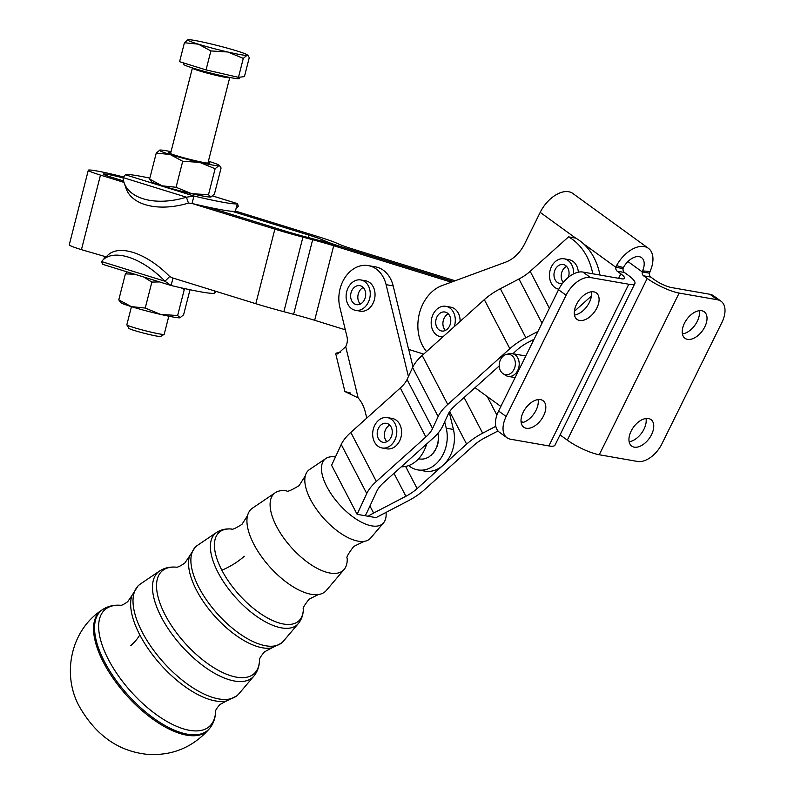 <?xml version="1.0" encoding="UTF-8"?>
<svg xmlns="http://www.w3.org/2000/svg" width="794" height="794" viewBox="0 0 794 794"><rect width="100%" height="100%" fill="white"/><g stroke="black" fill="none" stroke-linecap="round" stroke-linejoin="round"><path stroke-width="1.19" d="M335.445 456.977A43.293 19.453 48.1 0 0 325.828 458.505L309.452 469.591A45.992 20.674 48.1 0 0 305.303 475.834L299.1 485.65C291.219 490.364 287.091 492.111 286.713 490.871A51.63 23.205 48.1 0 0 275.29 492.707L252.512 508.12A55.391 24.892 48.1 0 0 247.53 515.634A55.391 24.892 48.1 0 0 253.852 544.247A55.391 24.892 48.1 0 0 311.238 594.309A55.391 24.892 48.1 0 0 318.394 594.537A55.391 24.892 48.1 0 0 326.394 590.389L344.159 569.387A51.63 23.205 48.1 0 0 347.206 558.202M305.303 475.834A45.992 20.674 48.1 0 0 310.563 499.595A45.992 20.674 48.1 0 0 358.203 541.161A45.992 20.674 48.1 0 0 364.148 541.349A45.992 20.674 48.1 0 0 370.798 537.905L383.571 522.799A43.293 19.453 48.1 0 0 386.053 512.388M275.29 492.707A51.63 23.205 48.1 0 0 276.53 526.382A51.63 23.205 48.1 0 0 330.026 573.05A51.63 23.205 48.1 0 0 344.159 569.387M325.828 458.505A43.293 19.453 48.1 0 0 331.644 494.682A43.293 19.453 48.1 0 0 371.721 525.876A43.293 19.453 48.1 0 0 383.571 522.799M505.173 375.086A11.563 8.962 -80.1 0 0 505.371 375.225A11.563 8.962 -80.1 0 0 508.17 376.376A11.563 8.962 -80.1 0 0 518.492 368.555A11.563 8.962 -80.1 0 0 515.157 354.878A11.563 8.962 -80.1 0 0 512.16 353.588A11.563 8.962 -80.1 0 0 509.143 353.707L506.374 354.412A10.322 8.009 99.9 0 1 511.743 355.454A10.322 8.009 99.9 0 1 514.085 369.25A10.322 8.009 99.9 0 1 503.009 373.627A10.322 8.009 99.9 0 1 502.83 373.498A10.322 8.009 99.9 0 1 499.426 362.957A10.322 8.009 99.9 0 1 506.374 354.412M179.94 317.818A30.837 1.925 -165.7 0 1 160.755 314.454A30.837 1.925 -165.7 0 1 145.342 310.623A30.837 1.925 -165.7 0 1 131.318 306.623L145.233 308.062L160.755 314.454L177.648 315.516L180.198 317.759A30.837 1.925 -165.7 0 1 180.159 317.769A30.837 1.925 -165.7 0 1 179.94 317.818L183.603 314.781L189.994 289.75M159.485 281.93L151.862 282.078L143.823 277.076M168.814 316.211L164.189 334.324A19.274 1.201 -165.7 0 1 164.13 334.393A19.274 1.201 -165.7 0 1 152.746 332.537A19.274 1.201 -165.7 0 1 133.511 327.456A19.274 1.201 -165.7 0 1 126.851 324.875A19.274 1.201 -165.7 0 1 126.832 324.786L131.457 306.673M170.799 152.577A21.18 1.32 14.3 0 0 169.132 152.508A21.18 1.32 14.3 0 0 168.844 152.726A21.18 1.32 14.3 0 0 188.039 158.909A21.18 1.32 14.3 0 0 209.566 163.256A21.18 1.32 14.3 0 0 209.805 163.187A21.18 1.32 14.3 0 0 208.157 162.115M176.07 187.275L191.602 193.667L208.485 194.728L210.787 197.021A30.837 1.925 -165.7 0 1 204.266 196.297A30.837 1.925 -165.7 0 1 191.602 193.667A30.837 1.925 -165.7 0 1 162.165 185.836A30.837 1.925 -165.7 0 1 151.594 181.806L149.609 179.077L162.165 185.836L176.07 187.275L182.709 161.281L170.154 154.522L156.249 153.083L159.912 150.056A30.837 1.925 14.3 0 0 159.693 150.096A30.837 1.925 14.3 0 0 170.154 154.522A30.837 1.925 14.3 0 0 199.592 162.353L182.709 161.281M210.787 197.021L211.006 196.981A30.837 1.925 -165.7 0 1 211.006 196.981A30.837 1.925 -165.7 0 1 210.787 197.021L214.449 193.994L221.079 168L220.027 166.164L218.787 165.708L215.124 168.745L199.592 162.353A30.837 1.925 14.3 0 0 212.256 164.983A30.837 1.925 14.3 0 0 218.787 165.708A30.837 1.925 14.3 0 0 219.104 165.261A30.837 1.925 14.3 0 0 208.534 161.242A30.837 1.925 14.3 0 0 208.395 161.192M171.038 151.654A30.837 1.925 14.3 0 0 166.432 150.781A30.837 1.925 14.3 0 0 159.912 150.056M650.752 277.066A3.851 2.987 99.9 0 1 649.452 274.784A3.851 2.987 99.9 0 1 649.472 273.186L642.277 271.935A3.851 2.987 -80.1 0 0 642.257 273.523A3.851 2.987 -80.1 0 0 643.557 275.806L650.752 277.066L654.405 279.716A13.498 3.017 26.3 0 0 671.605 287.577L709.925 294.286L717.478 299.775A23.135 13.657 -54 0 1 721.081 301.263A23.135 13.657 -54 0 1 724.733 307.477A23.135 13.657 -54 0 1 721.885 322.503L661.948 443.767A23.135 13.657 -54 0 1 650.673 457.324A23.135 13.657 -54 0 1 637.572 461.463L599.252 454.754A25.061 5.608 26.3 0 1 567.293 440.144L560.058 434.894M721.081 301.263L713.528 295.785A23.135 13.657 126 0 0 709.925 294.286M592.771 273.781A61.684 47.829 -80.1 0 0 568.564 236.86L575.759 238.121A61.684 47.829 99.9 0 1 583.63 243.897L615.886 267.31A3.851 2.987 -80.1 0 0 615.876 268.908A3.851 2.987 -80.1 0 0 617.166 271.191L624.362 272.451A3.851 2.987 99.9 0 1 623.072 270.168A3.851 2.987 99.9 0 1 623.082 268.571L615.886 267.31L616.541 265.623A26.986 15.94 -54 0 1 648.37 248.294A26.986 15.94 -54 0 1 650.048 271.488L649.472 273.186M426.557 351.534A38.549 29.894 -80.1 0 1 419.163 314.414A38.549 29.894 -80.1 0 1 442.01 285.602L505.55 262.189A38.549 29.894 -80.1 0 0 516.408 255.221A38.549 29.894 -80.1 0 0 524.695 243.728L540.198 212.365A26.986 15.94 126 0 1 572.831 193.468L648.37 248.294M577.367 281.681A23.135 13.657 -54 0 1 590.468 277.543L582.915 272.054A23.135 13.657 126 0 0 569.814 276.193A23.135 13.657 126 0 0 558.539 289.75L498.602 411.014A23.135 13.657 126 0 0 495.754 426.041A23.135 13.657 126 0 0 499.406 432.254L506.959 437.732A23.135 13.657 -54 0 1 503.307 431.529A23.135 13.657 -54 0 1 506.155 416.493L566.092 295.229A23.135 13.657 -54 0 1 577.367 281.681M579.62 320.468A16.386 9.677 -54 0 1 577.069 319.416A16.386 9.677 -54 0 1 577.595 302.385A16.386 9.677 -54 0 1 593.773 291.845A16.386 9.677 -54 0 1 596.314 292.897A16.386 9.677 -54 0 1 595.798 309.928A16.386 9.677 -54 0 1 579.62 320.468M634.277 447.161A16.386 9.677 -54 0 1 631.726 446.099A16.386 9.677 -54 0 1 632.242 429.068A16.386 9.677 -54 0 1 648.42 418.527A16.386 9.677 -54 0 1 650.971 419.579A16.386 9.677 -54 0 1 650.455 436.611A16.386 9.677 -54 0 1 634.277 447.161M526.343 428.264A16.386 9.677 -54 0 1 523.792 427.212A16.386 9.677 -54 0 1 524.318 410.18A16.386 9.677 -54 0 1 540.496 399.63A16.386 9.677 -54 0 1 543.046 400.692A16.386 9.677 -54 0 1 542.52 417.723A16.386 9.677 -54 0 1 526.343 428.264M687.544 339.366A16.386 9.677 -54 0 1 684.994 338.313A16.386 9.677 -54 0 1 685.52 321.282A16.386 9.677 -54 0 1 701.697 310.732A16.386 9.677 -54 0 1 704.248 311.794A16.386 9.677 -54 0 1 703.722 328.825A16.386 9.677 -54 0 1 687.544 339.366M149.858 178.114A57.823 3.603 14.3 0 0 125.383 174.779L123.03 177.568A57.823 34.251 -19.2 0 0 124.112 182.739L126.157 188.605A57.823 34.251 -19.2 0 0 145.223 204.654A57.823 34.251 -19.2 0 0 188.466 203.075L186.421 197.21L193.944 196.019A57.823 3.603 14.3 0 0 237.317 203.611L235.411 211.065L318.513 236.781A61.684 3.841 -165.7 0 1 329.063 240.225A61.684 3.841 -165.7 0 1 336.289 242.984L339.683 244.463A46.26 2.878 14.3 0 0 345.092 246.527A46.26 2.878 14.3 0 0 353.012 249.108L455.151 280.758M283.875 311.705L302.921 237.138A61.684 3.841 -165.7 0 1 288.033 233.049A61.684 3.841 -165.7 0 1 274.863 229.138L255.827 303.705A61.684 3.841 14.3 0 0 268.997 307.606A61.684 3.841 14.3 0 0 283.875 311.705L293.621 314.295A46.26 2.878 -165.7 0 1 304.787 317.362A46.26 2.878 -165.7 0 1 314.662 320.29L345.301 329.788M235.411 211.065A57.823 3.603 -165.7 0 1 232.156 211.313A57.823 3.603 14.3 0 1 207.82 207.075L284.46 230.816A46.26 2.878 14.3 0 0 294.336 233.744A46.26 2.878 14.3 0 0 305.501 236.82L315.238 239.411A61.684 3.841 -165.7 0 1 330.125 243.51A61.684 3.841 -165.7 0 1 343.296 247.41L453.225 281.473L343.415 247.43A61.684 3.841 -165.7 0 1 332.865 243.986A61.684 3.841 -165.7 0 1 325.639 241.227L325.401 242.18M321.878 241.207L322.255 239.748A46.26 2.878 14.3 0 0 316.836 237.684A46.26 2.878 14.3 0 0 308.916 235.103L308.29 237.565M314.662 320.29L333.698 245.733A46.26 2.878 14.3 0 0 323.823 242.805A46.26 2.878 14.3 0 0 312.657 239.728L293.621 314.295M449.255 412.255L453.434 429.455A30.837 23.909 99.9 0 1 443.062 465.284L466.624 444.124A38.549 17.111 -27.5 0 1 474.078 438.318A38.549 17.111 -27.5 0 1 482.653 433.187L495.813 426.318M498.007 430.963L485.035 437.722A26.986 11.97 152.5 0 0 479.04 441.315A26.986 11.97 152.5 0 0 473.82 445.384L424.324 489.848A38.549 17.111 -27.5 0 1 416.87 495.654A38.549 17.111 -27.5 0 1 408.295 500.786L376.009 517.628L368.079 516.239A38.549 17.111 -27.5 0 1 373.627 513.083L405.903 496.25A26.986 11.97 152.5 0 0 411.907 492.657A26.986 11.97 152.5 0 0 417.128 488.588L443.062 465.284A30.837 23.909 99.9 0 1 424.979 471.15L417.783 469.889A30.837 23.909 99.9 0 1 411.639 467.666A30.837 23.909 99.9 0 1 408.652 465.582M499.218 365.955L454.912 405.734A26.986 11.97 152.5 0 0 450.843 410.012A26.986 11.97 152.5 0 0 448.203 414.19L442.645 426.18A38.549 17.111 -27.5 0 1 438.864 432.154A38.549 17.111 -27.5 0 1 433.048 438.248L383.542 482.712A26.986 11.97 152.5 0 0 379.472 486.98A26.986 11.97 152.5 0 0 376.832 491.158L367.195 511.961A38.549 17.111 -27.5 0 1 365.051 515.713L357.121 514.323L331.594 465.294L341.222 444.481L366.749 493.521A38.549 17.111 -27.5 0 1 370.54 487.546A38.549 17.111 -27.5 0 1 376.346 481.452L425.852 436.988A26.986 11.97 152.5 0 0 429.921 432.72A26.986 11.97 152.5 0 0 432.571 428.542L438.129 416.552A38.549 17.111 -27.5 0 1 441.911 410.577A38.549 17.111 -27.5 0 1 447.727 404.483L509.847 348.675A38.549 17.111 -27.5 0 1 517.301 342.869A38.549 17.111 -27.5 0 1 525.876 337.738L537.925 331.445M568.564 236.86L530.174 271.34A26.986 11.97 -27.5 0 1 524.963 275.409A26.986 11.97 -27.5 0 1 518.958 278.992L500.349 288.708A38.549 17.111 152.5 0 0 491.774 293.84A38.549 17.111 152.5 0 0 484.33 299.646L422.2 355.444A38.549 17.111 152.5 0 0 416.384 361.548A38.549 17.111 152.5 0 0 412.602 367.513L407.044 379.512A26.986 11.97 -27.5 0 1 404.394 383.691A26.986 11.97 -27.5 0 1 400.325 387.958L350.819 432.422A38.549 17.111 152.5 0 0 345.013 438.516A38.549 17.111 152.5 0 0 341.222 444.481M534.074 339.246L528.268 342.274A26.986 11.97 152.5 0 0 522.263 345.866A26.986 11.97 152.5 0 0 517.043 349.936L512.855 353.707M444.68 421.783L446.238 428.204A30.837 23.909 99.9 0 1 417.783 469.889M340.686 352.298L336.051 353.141L337.649 353.965L345.708 346.69A11.563 8.962 99.9 0 0 346.978 336.686L339.842 307.298A30.837 23.909 99.9 0 1 368.287 265.603A30.837 23.909 99.9 0 1 374.431 267.836A30.837 23.909 99.9 0 1 386.102 284.669L393.179 285.909L408.602 349.4L423.718 354.084M368.287 265.603L375.363 266.844A30.837 23.909 99.9 0 1 381.507 269.077A30.837 23.909 99.9 0 1 393.179 285.909M101.572 261.583L164.973 281.225L169.708 276.54L173.003 278.039L171.097 285.493L164.973 281.225A57.823 29.16 -134.6 0 0 128.291 257.107A57.823 29.16 -134.6 0 0 103.002 259.956A57.823 29.16 -134.6 0 0 101.572 261.583L102.535 264.253M169.708 276.54A57.823 29.16 -134.6 0 0 133.025 252.423A57.823 29.16 -134.6 0 0 107.736 255.271L103.002 259.956M212.673 195.949L237.545 203.651L238.279 206.281A57.823 29.16 45.4 0 1 236.85 207.909L236.007 208.753M238.279 206.281L236.076 208.455M124.112 182.739A57.823 34.251 -19.2 0 0 143.178 198.788A57.823 34.251 -19.2 0 0 186.421 197.21L123.03 177.568M361.022 303.665A9.637 7.474 99.9 0 1 356.516 304.638A9.637 7.474 99.9 0 1 350.65 296.767A9.637 7.474 99.9 0 1 355.325 286.624A9.637 7.474 99.9 0 1 359.841 285.651A9.637 7.474 99.9 0 1 365.697 293.532A9.637 7.474 99.9 0 1 361.022 303.665M363.225 287.497A9.637 7.474 -80.1 0 0 362.521 287.885A9.637 7.474 -80.1 0 0 360.327 304.062M360.833 279.954L365.627 280.798A15.423 11.96 99.9 0 1 374.153 288.986A15.423 11.96 99.9 0 1 372.188 304.836A15.423 11.96 99.9 0 1 360.317 311.179L355.514 310.335A15.423 11.96 -80.1 0 0 367.384 304.003A15.423 11.96 -80.1 0 0 369.359 288.143A15.423 11.96 -80.1 0 0 360.833 279.954A15.423 11.96 -80.1 0 0 348.963 286.297A15.423 11.96 -80.1 0 0 346.998 302.147A15.423 11.96 -80.1 0 0 355.514 310.335M377.884 437.554A9.637 7.474 99.9 0 1 378.867 427.44A9.637 7.474 99.9 0 1 386.39 423.301A9.637 7.474 99.9 0 1 391.581 428.035A9.637 7.474 99.9 0 1 390.598 438.149A9.637 7.474 99.9 0 1 383.065 442.288A9.637 7.474 99.9 0 1 377.884 437.554M389.775 425.147A9.637 7.474 -80.1 0 0 385.08 438.814A9.637 7.474 -80.1 0 0 386.877 441.712M387.393 417.604L392.186 418.448A15.423 11.96 99.9 0 1 401.536 430.705A15.423 11.96 99.9 0 1 394.598 446.933A15.423 11.96 99.9 0 1 386.867 448.828L382.073 447.985A15.423 11.96 -80.1 0 0 389.794 446.099A15.423 11.96 -80.1 0 0 396.742 429.862A15.423 11.96 -80.1 0 0 387.393 417.604A15.423 11.96 -80.1 0 0 379.661 419.49A15.423 11.96 -80.1 0 0 372.723 435.727A15.423 11.96 -80.1 0 0 382.073 447.985M447.409 313.084A9.637 7.474 99.9 0 1 450.188 324.478A9.637 7.474 99.9 0 1 441.583 330.999A9.637 7.474 99.9 0 1 439.082 329.927A9.637 7.474 99.9 0 1 436.303 318.523A9.637 7.474 99.9 0 1 444.908 312.012A9.637 7.474 99.9 0 1 447.409 313.084M448.292 313.848A9.637 7.474 -80.1 0 0 443.082 321.481A9.637 7.474 -80.1 0 0 445.394 330.413M454.198 326.701A15.423 11.96 -80.1 0 0 445.9 306.315A15.423 11.96 -80.1 0 0 433.177 314.196A15.423 11.96 -80.1 0 0 440.581 336.696A15.423 11.96 -80.1 0 0 442.953 336.805M562.529 283.359A9.637 7.474 99.9 0 1 560.633 283.587A9.637 7.474 99.9 0 1 559.859 283.508A9.637 7.474 99.9 0 1 554.083 273.215A9.637 7.474 99.9 0 1 562.41 264.442A9.637 7.474 99.9 0 1 563.184 264.521A9.637 7.474 99.9 0 1 568.345 277.324M566.569 266.367A9.637 7.474 -80.1 0 0 563.254 282.456M573.556 273.9A15.423 11.96 -80.1 0 0 564.177 258.824A15.423 11.96 -80.1 0 0 549.537 273.533A15.423 11.96 -80.1 0 0 558.817 289.195M184.426 42.737L179.583 61.694L206.043 69.892L210.886 50.935L198.341 44.166A30.837 1.925 14.3 0 0 212.365 48.166A30.837 1.925 14.3 0 0 227.779 51.997A30.837 1.925 14.3 0 0 246.964 55.352A30.837 1.925 14.3 0 0 247.281 54.915A30.837 1.925 14.3 0 0 236.711 50.885A30.837 1.925 14.3 0 0 222.687 46.886A30.837 1.925 14.3 0 0 207.274 43.055A30.837 1.925 14.3 0 0 188.089 39.7A30.837 1.925 14.3 0 0 187.87 39.74A30.837 1.925 14.3 0 0 198.341 44.166L184.426 42.737L188.089 39.7M239.788 77.187L239.451 78.546A28.912 1.806 -165.7 0 1 223.084 76.045A28.912 1.806 -165.7 0 1 193.448 68.234A28.912 1.806 -165.7 0 1 183.414 64.235L183.742 62.984M126.851 324.875L128.936 328.369A16.386 1.022 14.3 0 0 134.603 330.572A16.386 1.022 14.3 0 0 150.939 334.889A16.386 1.022 14.3 0 0 160.626 336.458L164.13 334.393M206.043 69.892L238.458 77.346L244.423 76.611L249.256 57.654L248.204 55.808L246.964 55.352L243.301 58.389L227.779 51.997L210.886 50.935M238.458 77.346L243.301 58.389M433.961 451.875L433.732 452.193A19.761 15.314 -80.1 0 0 434.913 450.406L434.864 450.496M431.867 454.386L431.599 454.654A19.761 15.314 -80.1 0 0 432.988 453.146L432.968 453.176M429.475 456.431L429.177 456.639A19.761 15.314 -80.1 0 0 430.745 455.438L430.983 455.488A19.761 15.314 99.9 0 0 431.837 454.704M426.864 457.93L426.557 458.069A19.761 15.314 -80.1 0 0 428.234 457.225L428.472 457.265A19.761 15.314 99.9 0 0 429.415 456.679M424.115 458.833L423.807 458.892A19.761 15.314 -80.1 0 0 425.564 458.436L425.802 458.485A19.761 15.314 99.9 0 0 426.795 458.108M421.306 459.111L421.038 459.101A19.761 15.314 -80.1 0 0 422.795 459.041L423.033 459.091A19.761 15.314 99.9 0 0 424.056 458.942M438.099 434.368A19.473 15.096 99.9 0 1 438.238 435.549L438.248 435.698A19.761 15.314 -80.1 0 0 437.96 433.534L438.03 433.901M438.318 438.993L438.288 439.201A19.761 15.314 -80.1 0 0 438.318 436.968L438.338 437.305A19.473 15.096 99.9 0 1 438.318 438.993M437.911 442.457L437.841 442.715A19.761 15.314 -80.1 0 0 438.189 440.491L438.169 440.779A19.473 15.096 99.9 0 1 437.911 442.457M437.028 445.821L436.908 446.119A19.761 15.314 -80.1 0 0 437.554 443.975L437.514 444.203A19.473 15.096 99.9 0 1 437.028 445.821M435.698 448.987L435.529 449.315A19.761 15.314 -80.1 0 0 436.452 447.32L436.392 447.479A19.473 15.096 99.9 0 1 435.698 448.987M418.597 458.783L419.46 458.932A19.761 15.314 -80.1 0 0 420.036 459.021L420.274 459.061A19.761 15.314 99.9 0 0 421.277 459.14M433.981 452.233A19.761 15.314 99.9 0 1 433.226 453.185M435.767 449.354A19.761 15.314 99.9 0 1 435.152 450.446M437.147 446.159A19.761 15.314 99.9 0 1 436.69 447.359M438.08 442.754A19.761 15.314 99.9 0 1 437.792 444.015M438.536 439.241A19.761 15.314 99.9 0 1 438.427 440.531M438.487 435.747A19.761 15.314 99.9 0 1 438.566 437.018M438.109 433.077A19.761 15.314 99.9 0 1 438.199 433.574M412.949 366.798L408.731 349.439M401.258 466.803A30.837 23.909 -80.1 0 0 426.626 444.015M564.177 258.824L568.98 259.668A15.423 11.96 99.9 0 1 578.35 272.183M445.9 306.315L450.704 307.159A15.423 11.96 99.9 0 1 454.704 308.866A15.423 11.96 99.9 0 1 460.113 321.391M125.383 174.779L193.944 196.019L192.039 203.482L188.466 203.075M207.82 207.075A57.823 3.603 -165.7 0 1 192.039 203.482L274.863 229.138M124.043 182.551L123.695 181.389M302.921 237.138L312.657 239.728M333.698 245.733L451.32 282.178M123.269 176.913A35.085 2.184 14.3 0 0 88.303 170.244A35.085 2.184 14.3 0 0 100.471 175.107L123.477 182.233M123.586 180.972L110.068 176.784A19.661 1.221 -165.7 0 1 103.25 174.065A19.661 1.221 -165.7 0 1 123.05 177.856M232.156 211.313L308.916 235.103M322.255 239.748L325.639 241.227M216.335 291.467L214.469 293.085L214.985 291.051M103.845 259.112L104.59 256.849M88.303 170.244L69.267 244.81A35.085 2.184 14.3 0 0 81.435 249.663L106.317 256.899M172.665 277.94L255.827 303.705M214.469 293.085A57.823 3.603 -165.7 0 1 171.097 285.493L102.307 264.213M172.328 277.831L173.003 278.039M408.424 376.535L386.102 284.669M350.452 393L344.914 391.551L358.154 397.893A36.623 28.395 -80.1 0 1 365.369 412.374L366.759 418.101M336.051 353.141A26.986 8.367 166.3 0 0 335.971 354.739L344.914 391.551M583.63 243.897A61.684 47.829 99.9 0 1 599.966 275.042M357.121 514.323L366.749 493.521M717.478 299.775L679.158 293.065A25.061 5.608 -153.7 0 1 647.209 278.456L643.557 275.806M682.413 333.927A16.386 9.677 126 0 0 694.899 325.252A16.386 9.677 126 0 0 699.276 310.692M521.211 422.825A16.386 9.677 126 0 0 533.697 414.15A16.386 9.677 126 0 0 538.074 399.59M629.136 441.712A16.386 9.677 126 0 0 641.631 433.048A16.386 9.677 126 0 0 645.998 418.488M574.489 315.029A16.386 9.677 126 0 0 586.974 306.355A16.386 9.677 126 0 0 591.351 291.795M627.945 261.534L642.277 271.935L642.535 270.903A15.423 9.111 126 0 0 641.572 257.653A15.423 9.111 126 0 0 623.389 267.558L623.082 268.571M582.915 272.054L621.236 278.763A13.498 3.017 26.3 0 0 624.521 278.347A13.498 3.017 26.3 0 0 620.819 273.841L617.166 271.191M624.362 272.451L628.014 275.101A25.061 5.608 -153.7 0 1 634.892 283.468A25.061 5.608 -153.7 0 1 628.788 284.242L590.468 277.543M506.959 437.732A23.135 13.657 -54 0 0 510.562 439.221L548.882 445.93A25.061 5.608 26.3 0 0 554.986 445.156L634.892 283.468M522.918 422.468L521.023 421.088M500.855 406.449L475.011 387.69M591.401 296.033L574.37 311.327M208.485 194.728L215.124 168.745M149.609 179.077L156.249 153.083M118.772 299.864L131.318 306.623A30.837 1.925 -165.7 0 1 120.748 302.603L118.772 299.864L125.402 273.87L127.179 271.915M184.992 288.679L184.277 289.532L181.231 287.845M134.633 274.228L125.402 273.87M177.648 315.516L184.277 289.532M145.233 308.062L151.862 282.078M368.079 516.239L365.051 515.713M176.119 567.174C177.499 567.502 180.397 566.122 184.823 563.025L189.567 556.048A63.738 28.644 48.1 0 0 196.495 590.19A63.738 28.644 48.1 0 0 272.005 647.844L281.562 643.1L283.398 641.205A64.493 28.981 -131.9 0 1 265.752 645.78A64.493 28.981 -131.9 0 1 198.937 587.491A64.493 28.981 -131.9 0 1 197.378 545.428L216.554 532.456A61.327 27.562 48.1 0 0 218.032 572.454A61.327 27.562 48.1 0 0 281.562 627.885A61.327 27.562 48.1 0 0 298.355 623.538L283.398 641.205M130.861 645.582A38.549 17.111 152.5 0 0 139.784 634.853A73.127 32.872 48.1 0 0 226.429 700.993L236.979 695.772L239.004 693.688A73.892 33.209 -131.9 0 1 218.777 698.928A73.892 33.209 -131.9 0 1 142.235 632.143A73.892 33.209 -131.9 0 1 140.449 583.957L159.614 570.985A70.726 31.79 48.1 0 0 161.321 617.117A70.726 31.79 48.1 0 0 234.587 681.034A70.726 31.79 48.1 0 0 253.951 676.022L239.004 693.688M120.529 605.316C121.581 605.554 123.963 604.353 127.675 601.723L131.834 595.679A73.127 32.872 48.1 0 0 139.784 634.853M318.394 594.537L309.144 599.142C304.439 605.107 302.514 608.393 303.368 609.018A59.53 26.758 -131.9 0 1 271.34 619.925A59.53 26.758 -131.9 0 1 221.854 570.221A59.53 26.758 -131.9 0 1 231.53 529.022L231.56 529.032C225.982 528.486 220.98 529.628 216.554 532.456M259.519 659.963A68.929 30.976 -131.9 0 1 222.34 672.379A68.929 30.976 -131.9 0 1 165.142 614.874A68.929 30.976 -131.9 0 1 176.179 567.164M102.525 609.613A80.134 36.018 48.1 0 0 104.56 661.809A80.134 36.018 48.1 0 0 187.583 734.232A80.134 36.018 48.1 0 0 209.437 728.644L208.643 729.577A80.293 36.087 48.1 0 1 186.739 735.165A80.293 36.087 48.1 0 1 103.567 662.603A80.293 36.087 48.1 0 1 101.523 610.298L102.525 609.613C107.924 606.09 114.157 604.671 121.214 605.336M215.66 711.067A78.338 35.204 -131.9 0 1 173.241 724.803A78.338 35.204 -131.9 0 1 108.431 659.536A78.338 35.204 -131.9 0 1 120.668 605.296M221.854 570.221A38.549 17.111 152.5 0 0 244.274 556.266M506.155 416.493L498.602 411.014M482.653 433.187L464.083 397.506M373.627 513.083L369.944 506.026M417.128 488.588L405.595 466.435M412.602 367.513L438.129 416.552M484.33 299.646L509.847 348.675M518.958 278.992L541.994 323.227M400.325 387.958L425.852 436.988M453.434 429.455L446.238 428.204M170.531 153.639L192.376 68.105A19.274 1.201 14.3 0 0 199.056 70.775A19.274 1.201 14.3 0 0 218.816 75.986A19.274 1.201 14.3 0 0 229.724 77.653L207.889 163.177M237.317 203.611L212.643 195.969M345.708 346.69L358.154 397.893M549.398 308.251L530.174 271.34M432.571 428.542L407.044 379.512M376.346 481.452L350.819 432.422M525.876 337.738L500.349 288.708M447.727 404.483L422.2 355.444M487.258 396.583L496.905 415.103M393.983 473.333L405.903 496.25M449.682 411.59L466.624 444.124M100.471 175.107L81.435 249.663M567.293 440.144L647.209 278.456M642.535 270.903L650.048 271.488M623.389 267.558L616.541 265.623M575.65 238.101L540.198 212.365M548.882 445.93L628.788 284.242M618.615 278.307L620.819 273.841M558.539 289.75L566.092 295.229M679.158 293.065L599.252 454.754M231.53 529.022C232.056 529.935 235.54 528.367 241.962 524.338L247.53 515.634M347.206 558.132L347.206 558.232C346.015 557.725 348.189 553.805 353.727 546.471L364.148 541.349M259.509 660.013C259.33 658.613 261.008 655.884 264.561 651.814L272.005 647.844M215.64 711.206C215.511 710.144 216.96 707.901 219.978 704.486L226.429 700.993M140.449 583.957L138.166 585.744L131.834 595.679M197.378 545.428L195.304 547.056L189.567 556.048M159.614 570.985C164.517 567.849 170.105 566.579 176.387 567.184M101.523 610.298C70.398 630.694 61.664 675.307 79.589 706.918C95.895 735.224 118.147 751.005 146.334 754.24C171.117 756.206 191.88 747.988 208.643 729.577M303.368 609.018L303.368 608.978C303.308 614.586 301.641 619.429 298.355 623.538M512.16 353.588L525.807 355.98M442.665 337.063L440.581 336.696M247.281 54.915L248.204 55.808M219.104 165.261L220.027 166.164M503.009 373.627L505.371 375.225M508.17 376.376L515.127 377.587M215.68 710.521C215.601 717.617 213.517 723.652 209.437 728.644M259.519 659.754C259.449 666.057 257.593 671.486 253.951 676.022"/></g></svg>
